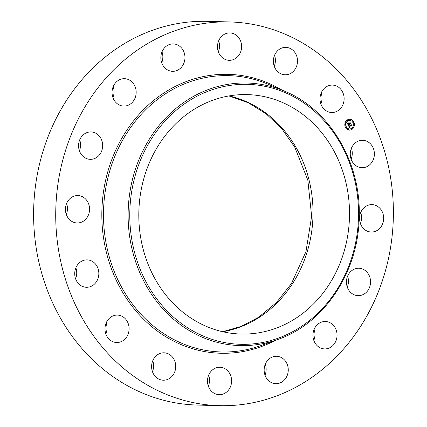 <?xml version="1.0" encoding="UTF-8"?>
<svg xmlns="http://www.w3.org/2000/svg" width="427" height="427" viewBox="0 0 427 427"><rect width="100%" height="100%" fill="white"/><g stroke="black" fill="none" stroke-linecap="round" stroke-linejoin="round"><path stroke-width="0.64" d="M350.386 152.172A13.707 12.057 -88.5 0 1 362.694 140.307A13.707 12.057 -88.5 0 1 374.265 155.844A13.707 12.057 -88.5 0 1 361.957 167.715A13.707 12.057 -88.5 0 1 350.386 152.172M351.416 148.249A13.707 12.057 -88.5 0 1 352.158 155.252A13.707 12.057 -88.5 0 1 351.122 159.18M219.403 405.65L197.295 405.058A191.92 168.825 -88.5 0 1 178.667 403.382A191.92 168.825 -88.5 0 1 34.224 198.059A191.92 168.825 -88.5 0 1 207.597 21.35L229.705 21.942A191.92 168.825 -88.5 0 1 248.333 23.618A191.92 168.825 -88.5 0 1 392.776 228.941A191.92 168.825 -88.5 0 1 219.403 405.65A191.92 168.825 -88.5 0 1 200.775 403.974A191.92 168.825 -88.5 0 1 56.337 198.651A191.92 168.825 -88.5 0 1 229.705 21.942M229.32 332.991A119.757 105.346 -88.5 0 1 139.191 204.869A119.757 105.346 -88.5 0 1 247.372 94.607A119.757 105.346 -88.5 0 1 258.997 95.653A119.757 105.346 -88.5 0 1 349.131 223.775A119.757 105.346 -88.5 0 1 240.945 334.042A119.757 105.346 -88.5 0 1 229.32 332.991M360.698 212.566A13.707 12.057 -88.5 0 1 360.404 223.497M347.589 276.194A13.707 12.057 -88.5 0 1 347.295 287.125M314.091 329.447A13.707 12.057 -88.5 0 1 313.797 340.378M265.3 364.215A13.707 12.057 -88.5 0 1 265.007 375.146M208.643 375.205A13.707 12.057 -88.5 0 1 208.349 386.136M152.754 360.746A13.707 12.057 -88.5 0 1 152.46 371.677M106.131 323.036A13.707 12.057 -88.5 0 1 106.611 324.707A13.707 12.057 -88.5 0 1 105.837 333.967M75.878 267.82A13.707 12.057 -88.5 0 1 76.614 274.828A13.707 12.057 -88.5 0 1 75.584 278.751M66.596 203.503A13.707 12.057 -88.5 0 1 66.302 214.434M79.705 139.875A13.707 12.057 -88.5 0 1 79.411 150.806M113.203 86.622A13.707 12.057 -88.5 0 1 112.909 97.553M161.993 51.854A13.707 12.057 -88.5 0 1 161.7 62.785M218.651 40.864A13.707 12.057 -88.5 0 1 218.357 51.795M274.54 55.323A13.707 12.057 -88.5 0 1 274.246 66.254M321.163 93.033A13.707 12.057 -88.5 0 1 321.643 94.698A13.707 12.057 -88.5 0 1 320.869 103.964M87.887 216.158A13.707 12.057 -88.5 0 1 77.138 222.969A13.707 12.057 -88.5 0 1 67.124 202.371A13.707 12.057 -88.5 0 1 77.874 195.561A13.707 12.057 -88.5 0 1 87.887 216.158M351.256 271.054A13.707 12.057 -88.5 0 1 358.861 268.252A13.707 12.057 -88.5 0 1 369.99 277.726A13.707 12.057 -88.5 0 1 365.736 292.863A13.707 12.057 -88.5 0 1 358.125 295.66A13.707 12.057 -88.5 0 1 346.996 286.186A13.707 12.057 -88.5 0 1 351.256 271.054M97.852 156.538A13.707 12.057 -88.5 0 1 90.246 159.34A13.707 12.057 -88.5 0 1 79.118 149.866A13.707 12.057 -88.5 0 1 83.372 134.729A13.707 12.057 -88.5 0 1 90.983 131.932A13.707 12.057 -88.5 0 1 102.112 141.406A13.707 12.057 -88.5 0 1 97.852 156.538M321.995 321.958A13.707 12.057 -88.5 0 1 325.363 321.504A13.707 12.057 -88.5 0 1 336.983 333.604A13.707 12.057 -88.5 0 1 327.995 348.464A13.707 12.057 -88.5 0 1 324.627 348.912A13.707 12.057 -88.5 0 1 313.012 336.812A13.707 12.057 -88.5 0 1 321.995 321.958M127.113 105.634A13.707 12.057 -88.5 0 1 123.745 106.088A13.707 12.057 -88.5 0 1 112.125 93.988A13.707 12.057 -88.5 0 1 121.113 79.134A13.707 12.057 -88.5 0 1 124.481 78.68A13.707 12.057 -88.5 0 1 136.101 90.78A13.707 12.057 -88.5 0 1 127.113 105.634M277.902 356.396A13.707 12.057 -88.5 0 1 288.22 371.058A13.707 12.057 -88.5 0 1 275.837 383.681A13.707 12.057 -88.5 0 1 274.508 383.563A13.707 12.057 -88.5 0 1 264.19 368.896A13.707 12.057 -88.5 0 1 276.573 356.273A13.707 12.057 -88.5 0 1 277.902 356.396M171.206 71.202A13.707 12.057 -88.5 0 1 160.888 56.535A13.707 12.057 -88.5 0 1 173.271 43.912A13.707 12.057 -88.5 0 1 174.6 44.034A13.707 12.057 -88.5 0 1 184.918 58.696A13.707 12.057 -88.5 0 1 172.535 71.32A13.707 12.057 -88.5 0 1 171.206 71.202M225.691 369.12A13.707 12.057 -88.5 0 1 231.135 384.695A13.707 12.057 -88.5 0 1 219.184 394.671A13.707 12.057 -88.5 0 1 213.415 392.813A13.707 12.057 -88.5 0 1 207.97 377.244A13.707 12.057 -88.5 0 1 219.921 367.263A13.707 12.057 -88.5 0 1 225.691 369.12M223.417 58.472A13.707 12.057 -88.5 0 1 217.973 42.897A13.707 12.057 -88.5 0 1 229.923 32.922A13.707 12.057 -88.5 0 1 235.693 34.779A13.707 12.057 -88.5 0 1 241.138 50.354A13.707 12.057 -88.5 0 1 229.187 60.33A13.707 12.057 -88.5 0 1 223.417 58.472M173.303 358.205A13.707 12.057 -88.5 0 1 174.365 372.739A13.707 12.057 -88.5 0 1 163.29 380.211A13.707 12.057 -88.5 0 1 154.014 374.815A13.707 12.057 -88.5 0 1 152.957 360.281A13.707 12.057 -88.5 0 1 164.027 352.803A13.707 12.057 -88.5 0 1 173.303 358.205M275.805 69.393A13.707 12.057 -88.5 0 1 274.742 54.853A13.707 12.057 -88.5 0 1 285.818 47.381A13.707 12.057 -88.5 0 1 295.094 52.777A13.707 12.057 -88.5 0 1 296.151 67.311A13.707 12.057 -88.5 0 1 285.081 74.789A13.707 12.057 -88.5 0 1 275.805 69.393M128.719 325.299A13.707 12.057 -88.5 0 1 116.672 342.502A13.707 12.057 -88.5 0 1 105.357 332.302A13.707 12.057 -88.5 0 1 117.404 315.094A13.707 12.057 -88.5 0 1 128.719 325.299M320.389 102.293A13.707 12.057 -88.5 0 1 332.441 85.09A13.707 12.057 -88.5 0 1 343.751 95.29A13.707 12.057 -88.5 0 1 331.704 112.498A13.707 12.057 -88.5 0 1 320.389 102.293M98.722 275.42A13.707 12.057 -88.5 0 1 86.419 287.286A13.707 12.057 -88.5 0 1 74.842 271.748A13.707 12.057 -88.5 0 1 87.151 259.878A13.707 12.057 -88.5 0 1 98.722 275.42M361.221 211.434A13.707 12.057 -88.5 0 1 371.97 204.624A13.707 12.057 -88.5 0 1 381.984 225.226A13.707 12.057 -88.5 0 1 371.234 232.032A13.707 12.057 -88.5 0 1 361.221 211.434M347.082 120.094A5.428 4.777 -88.5 0 1 349.745 119.261A5.428 4.777 -88.5 0 1 354.213 123.248A5.428 4.777 -88.5 0 1 352.115 129.285A5.428 4.777 -88.5 0 1 349.451 130.118A5.428 4.777 -88.5 0 1 344.989 126.13A5.428 4.777 -88.5 0 1 347.082 120.094M347.615 121.071A4.275 3.763 -88.5 0 1 349.713 120.414A4.275 3.763 -88.5 0 1 353.236 123.552A4.275 3.763 -88.5 0 1 351.581 128.308A4.275 3.763 -88.5 0 1 349.483 128.965A4.275 3.763 -88.5 0 1 345.966 125.826A4.275 3.763 -88.5 0 1 347.615 121.071M348.416 125.549L349.083 125.463L349.089 126.435L351.09 124.716L351.592 125.634L351.229 125.501L349.467 126.755L350.071 127.145L349.334 126.851L349.633 127.315L350.108 127.262L349.718 127.945L348.416 125.549M348.998 125.73L349.158 126.195L350.941 124.924L351.101 124.369L351.64 125.474L351.117 124.513L349.142 126.291L348.976 125.73M347.295 123.296L347.856 123.238L348.064 124.593L348.891 124.001L348.09 124.401L347.791 123.483L348.112 124.316L348.8 123.825L348.154 123.419L348.902 122.885L349.04 123.894L350.023 122.837L350.567 123.819L350.156 123.659L349.393 124.204L349.628 124.465L349.259 124.294L349.58 124.62L349.11 124.401L348.283 125.367L347.364 123.302M348.902 122.677L348.138 123.296L348.902 122.677M349.094 123.616L350.049 122.448L350.663 123.691L350.06 122.592L349.078 123.697L348.87 123.206L349.035 123.611M345.817 126.995A0.331 0.288 -88.5 0 1 346.126 127.556A0.331 0.288 -88.5 0 1 345.817 126.995M347.199 120.307A0.331 0.288 -88.5 0 1 347.503 120.862A0.331 0.288 -88.5 0 1 347.199 120.307M345.288 123.334A0.331 0.288 -88.5 0 1 345.598 123.894A0.331 0.288 -88.5 0 1 345.288 123.334M353.076 121.823A0.331 0.288 -88.5 0 1 353.38 122.384A0.331 0.288 -88.5 0 1 353.076 121.823M350.423 119.677A0.331 0.288 -88.5 0 1 350.727 120.238A0.331 0.288 -88.5 0 1 350.423 119.677M352.003 129.077A0.331 0.288 -88.5 0 1 351.699 128.516A0.331 0.288 -88.5 0 1 352.003 129.077M348.779 129.701A0.331 0.288 -88.5 0 1 348.475 129.141A0.331 0.288 -88.5 0 1 348.779 129.701M353.908 126.045A0.331 0.288 -88.5 0 1 353.604 125.485A0.331 0.288 -88.5 0 1 353.908 126.045M349.11 124.401L348.165 125.154M349.345 124.236L349.526 124.631M349.409 124.23L350.156 123.659M349.98 123.04L350.37 123.745M348.715 123.019L349.04 123.894M347.674 123.27L347.557 123.878L348.064 124.593M349.916 127.358L349.638 127.801M349.43 126.814L349.793 127.374M351.229 125.501L349.339 126.808M351.053 124.93L351.4 125.559M349.072 125.511L348.726 125.976L349.089 126.435M348.955 125.303L348.453 125.415M347.904 123.088L347.402 123.152M349.377 130.112A5.428 4.777 91.5 0 0 351.96 129.28A5.428 4.777 91.5 0 0 354.068 123.286A5.428 4.777 91.5 0 0 349.665 119.261M349.638 120.414A4.275 3.763 91.5 0 0 349.558 120.409A4.275 3.763 91.5 0 0 347.461 121.065A4.275 3.763 91.5 0 0 345.811 125.821A4.275 3.763 91.5 0 0 349.329 128.959A4.275 3.763 91.5 0 0 349.409 128.965M345.902 126.958A0.331 0.288 91.5 0 0 345.534 127.358A0.331 0.288 91.5 0 0 345.886 127.588M347.279 120.265A0.331 0.288 91.5 0 0 346.916 120.665A0.331 0.288 91.5 0 0 347.263 120.9M345.374 123.296A0.331 0.288 91.5 0 0 345.005 123.697A0.331 0.288 91.5 0 0 345.358 123.926M353.161 121.786A0.331 0.288 91.5 0 0 352.793 122.186A0.331 0.288 91.5 0 0 353.14 122.421M350.503 119.64A0.331 0.288 91.5 0 0 350.14 120.04A0.331 0.288 91.5 0 0 350.487 120.27M351.779 128.479A0.331 0.288 91.5 0 0 351.416 128.879A0.331 0.288 91.5 0 0 351.763 129.109M348.555 129.103A0.331 0.288 91.5 0 0 348.186 129.504A0.331 0.288 91.5 0 0 348.539 129.733M353.684 125.447A0.331 0.288 91.5 0 0 353.321 125.848A0.331 0.288 91.5 0 0 353.668 126.077M277.972 339.422L261.196 345.486A138.209 121.578 -88.5 0 1 207.949 350.764A138.209 121.578 -88.5 0 1 104.695 195.294A138.209 121.578 -88.5 0 1 242.194 76.855A138.209 121.578 -88.5 0 1 268.209 84.268L284.633 91.218C330.274 109.702 361.765 163.616 359.15 218.592C357.933 272.8 323.837 323.623 277.972 339.422A131.324 115.52 -88.5 0 1 227.372 344.44A131.324 115.52 -88.5 0 1 129.264 196.714A131.324 115.52 -88.5 0 1 259.915 84.178A131.324 115.52 -88.5 0 1 284.633 91.218M275.447 340.335A139.506 122.72 -88.5 0 1 207.271 352.035A139.506 122.72 -88.5 0 1 103.046 195.102A139.506 122.72 -88.5 0 1 241.837 75.558A139.506 122.72 -88.5 0 1 282.162 90.172M260.273 85.48A130.027 114.377 -88.5 0 1 357.41 231.744A130.027 114.377 -88.5 0 1 228.05 343.169A130.027 114.377 -88.5 0 1 130.908 196.9A130.027 114.377 -88.5 0 1 260.273 85.48M229.075 95.926A119.757 105.346 -88.5 0 1 312.97 216.169A119.757 105.346 -88.5 0 1 222.745 331.736M222.622 331.71L241.132 326.415L258.57 317.304L276.52 302.471L291.433 283.576L305.967 251.658L311.646 216.238L307.819 180.098L294.726 147.075L281.873 128.81L266.192 113.865L248.322 102.779L228.952 95.952"/></g></svg>
